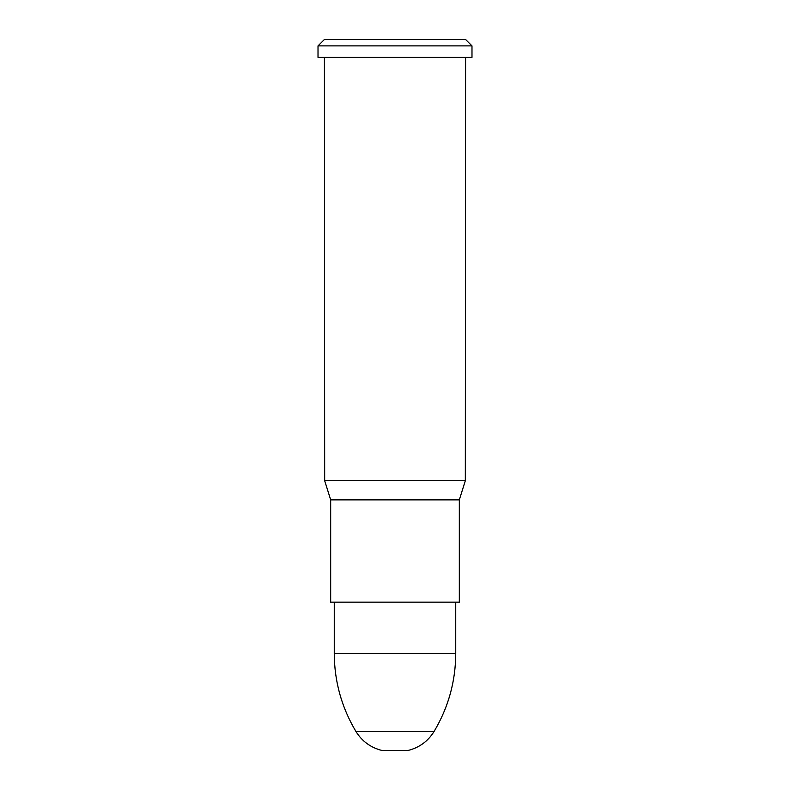 <?xml version="1.0" encoding="UTF-8"?>
<svg xmlns="http://www.w3.org/2000/svg" width="790" height="790" viewBox="0 0 790 790"><rect width="100%" height="100%" fill="white"/><g stroke="black" fill="none" stroke-linecap="round" stroke-linejoin="round"><path stroke-width="1.19" d="M471.986 45.889L465.587 39.5L324.413 39.5L318.015 45.889L471.986 45.889L471.986 57.403L318.015 57.403L318.015 45.889M465.587 57.403L465.33 480.685L459.326 499.853L459.326 602.158L330.674 602.158L330.674 499.863L459.326 499.863L330.674 499.853L324.67 480.685L465.33 480.685L324.67 480.685L324.413 57.403M388.739 750.5L407.916 750.5C419.204 747.686 427.923 741.346 434.075 731.471L355.925 731.471C362.077 741.346 370.796 747.686 382.084 750.5L388.739 750.5M355.925 731.471C341.616 707.445 334.397 681.444 334.259 653.478L455.741 653.478C455.603 681.444 448.384 707.445 434.075 731.471M455.741 653.478L455.741 602.158M334.259 653.478L334.259 602.158"/></g></svg>
